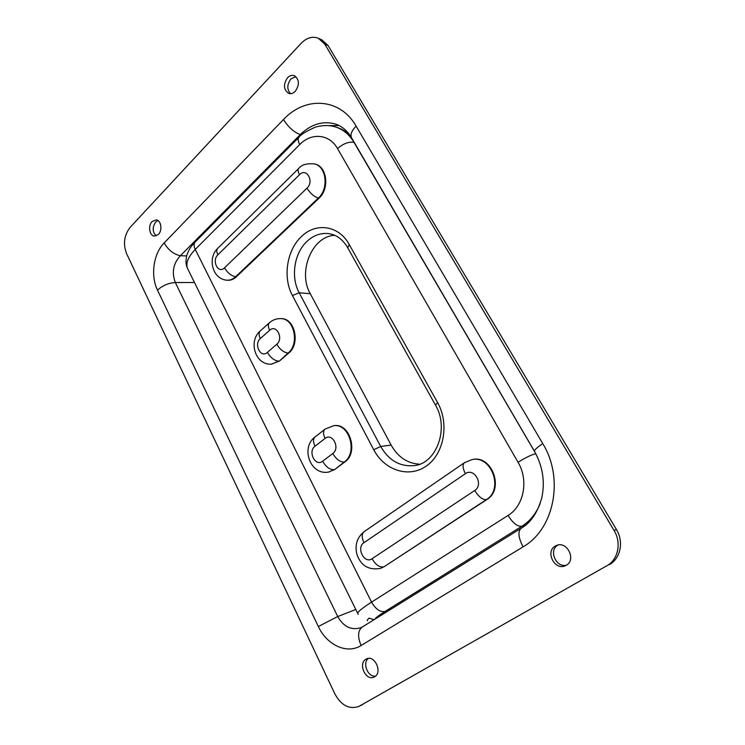 <?xml version="1.0" encoding="UTF-8"?>
<svg xmlns="http://www.w3.org/2000/svg" width="745" height="745" viewBox="0 0 745 745"><rect width="100%" height="100%" fill="white"/><g stroke="black" fill="none" stroke-linecap="round" stroke-linejoin="round"><path stroke-width="1.12" d="M365.944 659.213C357.74 663.534 365.842 681.424 374.092 677.065L374.549 676.823C382.8 672.595 374.8 654.706 366.596 658.878L365.944 659.213M368.291 658.431C362.098 663.143 367.993 677.531 375.573 676.078M152.092 221.535C147.855 225.642 149.41 235.765 154.345 236.1L158.396 234.452C162.643 230.41 161.143 220.269 156.254 219.859L152.092 221.535M157.977 220.557L155.658 222.075C152.213 227.318 152.38 231.937 156.171 235.923M287.523 77.75C283.109 84.511 283.51 89.726 288.715 93.395C290.997 94.084 293.185 93.395 295.281 91.318C299.723 84.632 299.378 79.417 294.247 75.655C291.9 74.9 289.656 75.599 287.523 77.75M295.83 76.586L290.895 78.97C286.946 84.446 286.816 89.344 290.494 93.674M555.267 546.085C544.958 551.57 554.671 570.828 565.297 565.772L566.247 565.297C576.546 559.961 567.178 540.796 556.627 545.424L555.267 546.085M557.977 545.042L557.875 545.098C548.311 550.145 556.04 568.184 566.535 565.12M606.924 565.706C618.192 559.7 621.675 542.714 614.048 530.459L324.764 44.113L318.348 38.256C312.379 36.039 306.642 37.725 301.148 43.303L130.142 227.355C124.117 235.187 122.934 243.95 126.594 253.663L334.924 694.023C341.378 705.589 349.377 709.715 358.932 706.4L606.924 565.706L359.528 706.074M356.11 126.101C340.12 97.865 305.226 95.993 283.482 119.545L164.161 242.926C153.479 253.598 150.313 275.659 157.493 290.131L318.348 626.517C326.869 645.123 347.03 654.52 361.12 645.515L523.046 546.877C554.168 529.229 564.375 478.541 542.751 443.573L356.11 126.101C351.417 130.962 349.964 134.975 351.752 138.132L534.444 451.284M318.348 38.256L321.654 39.681L328.061 45.52L324.764 44.113M614.048 530.459L616.432 529.527L328.061 45.52M616.432 529.527C624.031 541.708 620.566 558.61 609.345 564.589M362.722 704.481L358.932 706.4M363.206 626.564L361.101 627.635C351.472 630.615 343.669 626.918 337.709 616.543L175.326 282.541C171.546 272.409 173.231 263.479 180.392 255.74L300.291 134.621L301.455 134.975M164.161 242.926C168.268 250.022 173.678 254.296 180.392 255.74L186.623 255.898M521.1 528.289L362.294 627.011C357.796 630.577 357.414 636.751 361.12 645.515M430.303 584.667L437.259 580.411M380.527 568.351L384.159 566.694L486.913 499.504C504.561 489.288 491.979 454.841 472.563 459.516L472.274 459.563M328.629 472.06L334.626 469.583L344.823 461.974C358.708 452.792 350.001 423.076 334.347 425.637L334.021 425.665M271.208 364.193L279.31 361.129L288.734 353.046C300.421 344.069 294.983 318.413 281.545 318.655L281.21 318.637M227.039 280.213L227.383 280.25C230.596 280.502 233.576 279.366 236.314 276.823L319.009 198.217C329.672 188.932 327.092 166.47 315.135 164.124L314.809 164.04M334.933 126.799L338.09 127.786C342.886 129.407 347.068 132.247 350.644 136.316M374.074 619.682L369.11 618.136C367.508 619.542 366.94 620.417 367.397 620.753L367.397 620.753M419.612 464.21C407.413 463.437 397.923 457.067 391.144 445.1L310.265 293.716C297.488 271.841 312.071 236.035 334.756 235.318M355.784 609.485L337.709 616.543L318.348 626.517M157.493 290.131C162.689 285.475 168.64 282.951 175.326 282.541L194.482 282.513M283.482 119.545C288.24 127.088 293.847 132.116 300.291 134.621C311.196 124.061 322.985 120.55 335.66 124.098L335.753 124.126M328.638 125.626L339.18 125.56M523.046 546.877C518.278 537.499 517.682 531.269 521.258 528.186C530.831 522.683 537.694 512.467 541.857 497.539C545.163 481.661 542.732 466.305 534.556 451.479C533.951 450.343 536.689 447.708 542.751 443.573M349.265 244.565L347.766 247.834C343.054 239.778 336.982 235.075 329.541 233.744C321.44 232.561 314.027 235.01 307.294 241.082C294.21 252.806 290.485 277.028 299.183 292.776L292.45 295.551C282.541 277.512 286.769 249.826 301.688 236.333C316.169 222.122 339.022 225.474 349.265 244.565L437.548 402.514C449.552 423.542 444.067 453.91 426.336 466.035C408.781 478.476 384.355 470.272 373.739 449.719L292.45 295.551M337.522 148.562C329.467 133.932 311.373 132.377 299.788 144.521L195.255 249.398L371.55 602.128L508.062 515.447C523.931 505.985 528.875 480.227 518.064 462.31L337.522 148.562C343.324 143.571 348.818 141.503 353.996 142.351L535.785 453.686M525.504 525.141L521.817 526.305L385.072 611.44C378.833 615.361 375.499 617.894 375.089 619.058M354.257 142.435L353.996 142.351C349.377 134.631 343.333 129.546 335.855 127.078L335.855 127.078C332.894 126.035 325.835 124.275 315.535 127.069C305.785 131.446 300.254 134.864 298.931 137.313L195.264 241.929C193.653 243.662 193.653 246.148 195.255 249.398C187.489 257.565 185.123 264.335 188.168 269.727L357.684 613.34M358.261 614.429L357.879 613.731C356.836 612.53 361.399 608.665 371.55 602.128C375.704 609.242 380.211 612.343 385.072 611.44M518.064 462.31C525.197 457.775 531.055 454.906 535.618 453.714L537.611 457.43M540.153 503.518C536.242 513.445 530.123 521.044 521.817 526.305C517.449 526.696 512.867 523.083 508.062 515.447M310.265 293.716L299.183 292.776L380.704 446.478C388.937 460.689 400.261 467.041 414.686 465.541C436.328 463.353 449.524 428.496 435.499 405.15L437.548 402.514M391.144 445.1L380.704 446.478L373.739 449.719M325.071 438.442L315.005 446.236C307.508 451.517 315.386 467.18 322.613 461.239L332.792 453.519C340.53 448.136 332.326 432.277 325.071 438.442C322.995 434.009 323.023 430.889 325.146 429.073L333.695 425.693C349.358 423.132 358.066 452.876 344.181 462.068L344.823 461.974M332.792 453.519C336.144 459.218 339.944 462.068 344.181 462.068L334.626 469.583M322.613 461.239C325.938 466.91 329.718 469.722 333.974 469.685L328.955 472.013M269.653 330.277L260.359 338.519C253.43 344.162 260.731 358.671 267.399 352.404L276.795 344.218C283.938 338.463 276.358 323.796 269.653 330.277C267.939 326.673 267.93 324.112 269.625 322.594C272.875 319.81 276.619 318.488 280.874 318.618C294.312 318.376 299.751 344.05 288.064 353.046L288.734 353.046M276.795 344.218C279.952 349.545 283.705 352.487 288.064 353.046L279.31 361.129M267.399 352.404C270.519 357.712 274.262 360.617 278.639 361.129L271.543 364.203M465.411 473.699L363.933 542.695C355.914 547.612 364.333 564.347 372.072 558.731L474.723 490.48C484.101 484.79 474.192 467.115 465.411 473.699C462.626 468.214 462.338 464.526 464.535 462.636L471.985 459.618C491.411 454.944 504.002 489.428 486.345 499.644L486.913 499.504M474.723 490.48C478.644 496.813 482.518 499.867 486.345 499.644L384.159 566.694M372.072 558.731C375.582 564.747 379.401 567.457 383.526 566.889L380.844 568.258M299.518 174.684L217.885 254.799C211.384 260.694 218.248 274.328 224.506 267.846L306.987 188.15C314.464 181.408 306.53 167.252 299.518 174.684C297.86 171.564 297.646 169.432 298.866 168.314C301.641 164.673 306.847 163.23 314.474 163.956C326.44 166.303 329.02 188.783 318.348 198.077L319.009 198.217M306.987 188.15C310.255 193.383 314.045 196.699 318.348 198.077L235.625 276.749L236.314 276.823M224.506 267.846C227.467 272.875 231.174 275.846 235.625 276.749C232.887 279.3 229.907 280.446 226.694 280.185L227.383 280.25M315.005 446.236C312.965 441.822 313.021 438.693 315.172 436.849L324.857 429.297M260.359 338.519C258.664 334.933 258.683 332.363 260.396 330.827L269.28 322.892M363.933 542.695C361.548 537.424 361.642 533.727 364.212 531.604L464.349 462.766M217.885 254.799C216.432 251.754 216.413 249.575 217.829 248.253L298.568 168.603M299.788 144.521C297.907 141.15 297.618 138.747 298.931 137.313M351.435 137.583C347.207 130.682 341.946 126.184 335.66 124.098M333.695 425.693L334.347 425.637M280.874 318.618L281.545 318.655M471.985 459.618L472.563 459.516M314.474 163.956L315.135 164.124M314.874 437.091C300.505 447.708 310.227 475.338 328.303 472.116M260.052 331.143C248.327 341.145 254.939 364.612 270.863 364.203M363.998 531.762C356.948 537.629 354.611 545.247 356.985 554.606C359.826 562.261 365.339 570.754 380.22 568.454M217.475 248.606C207.436 258.142 212.316 279.04 226.694 280.185M435.443 405.047L347.766 247.834M187.368 268.079C186.501 266.058 184.946 262.128 187.107 254.287C190.152 246.949 191.912 245.72 194.845 242.349"/></g></svg>
